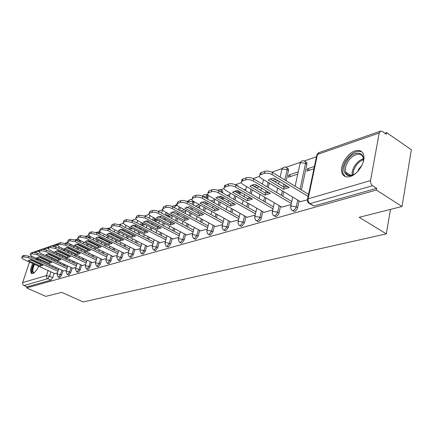 <?xml version="1.0" encoding="UTF-8"?>
<svg xmlns="http://www.w3.org/2000/svg" width="433" height="433" viewBox="0 0 433 433"><rect width="100%" height="100%" fill="white"/><g stroke="black" fill="none" stroke-linecap="round" stroke-linejoin="round"><path stroke-width="0.65" d="M292.724 210.725L294.527 211.472L295.371 211.066L296.908 209.42L297.639 207.645L296.253 206.822L295.057 209.247L293.141 210.654L291.496 210.005L290.494 207.445L291.285 206.032L296.253 206.822L297.709 200.046M274.241 215.964L276.027 216.684L276.828 216.294L278.311 214.692L279.031 212.96L277.656 212.165L276.492 214.53L274.652 215.894L273.147 215.336L272.092 212.679L272.833 211.391L277.656 212.165L279.123 205.594M256.645 220.944L258.414 221.647L259.178 221.274L260.401 220.029L261.315 218.021L259.957 217.252L258.815 219.558L257.05 220.879L255.676 220.402L254.572 217.669L255.275 216.484L259.957 217.252L261.429 210.871M239.877 225.696L241.625 226.378L244.434 222.843L243.086 222.097L240.283 225.636L239.021 225.22L237.874 222.427L238.54 221.344L243.086 222.097L244.569 215.894M223.883 230.226L225.609 230.892L228.326 227.444L226.995 226.719L224.278 230.167L223.125 229.809L221.945 226.973L222.573 225.977L226.995 226.719L228.478 220.684M208.609 234.551L210.308 235.2L212.939 231.844L211.629 231.135L208.993 234.502L207.932 234.188L206.725 231.319L207.32 230.405L211.629 231.135L213.112 225.263M194.006 238.691L195.678 239.325L198.233 236.045L196.934 235.357L194.379 238.643L193.405 238.372L192.176 235.482L192.739 234.637L196.934 235.357L198.417 229.631M180.031 242.648L181.676 243.27L184.155 240.066L182.872 239.4L180.393 242.604L179.495 242.372L178.255 239.465L178.78 238.691L182.872 239.4L184.35 233.815M166.645 246.442L168.264 247.048L170.667 243.92L169.4 243.27L166.997 246.404L166.164 246.198L164.913 243.286L165.411 242.572L169.4 243.27L170.878 237.82M153.812 250.079L155.398 250.675L157.736 247.611L156.486 246.978L154.148 250.041L153.379 249.863L152.124 246.951L152.595 246.29L156.486 246.978L157.958 241.657M141.494 253.57L143.058 254.155L145.331 251.156L144.097 250.539L141.824 253.538L141.109 253.381L139.848 250.474L140.292 249.863L144.097 250.539L145.558 245.343M129.667 256.926L131.199 257.494L133.413 254.561L132.189 253.96L129.981 256.893L129.321 256.753L128.054 253.857L128.477 253.294L132.189 253.96L133.651 248.878M118.296 260.146L119.806 260.704L121.96 257.835L120.753 257.245L118.599 260.119L117.982 259.995L116.721 257.115L117.121 256.59L120.753 257.245L122.203 252.277M107.357 263.248L108.84 263.794L110.94 260.985L109.749 260.406L107.649 263.221L107.075 263.112L105.82 260.249L106.199 259.757L109.749 260.406L111.189 255.54M96.83 266.235L98.286 266.771L100.332 264.016L99.152 263.453L97.111 266.208L96.575 266.111L95.325 263.264L95.682 262.809L99.152 263.453L100.586 258.685M86.687 269.11L88.121 269.635L90.113 266.934L88.949 266.382L86.952 269.088L86.459 269.001L85.209 266.176L85.55 265.754L88.949 266.382L90.373 261.716M76.912 271.881L78.313 272.395L80.262 269.748L79.115 269.212L77.166 271.859L76.701 271.783L75.461 268.98L75.786 268.59L79.115 269.212L80.527 264.633M67.478 274.554L68.858 275.063L70.758 272.46L69.621 271.935L67.721 274.538L67.288 274.468L66.054 271.691L66.363 271.323L69.621 271.935L71.028 267.448M58.374 277.136L59.732 277.634L61.589 275.085L60.463 274.565L58.607 277.12L58.201 277.06L56.977 274.305L57.27 273.965L60.463 274.565L61.859 270.165M36.345 258.387L35.484 259.275M34.05 261.196L33.866 261.489M32.729 263.518C30.505 268.395 30.061 271.68 31.398 273.375L32.751 273.542C34.808 272.693 36.783 270.257 38.689 266.241M355.028 150.949C347.142 153.298 339.472 166.131 341.918 172.837C343.207 176.393 345.94 177.627 350.118 176.534C357.799 174.537 365.771 161.861 363.644 154.971C362.372 150.982 359.498 149.645 355.028 150.949M402.019 206.492L359.222 217.296L386.312 233.858L83.136 301.947L61.719 292.362L45.795 296.378L26.592 287.918L376.369 190.044L402.019 206.492L411.35 149.753L386.599 132.601L384.834 133.212M316.463 156.768L304.296 160.957M300.41 162.294L285.937 167.279M282.137 168.589L271.837 172.139M259.454 176.404L253.094 178.596M241.224 182.683L235.823 184.545M223.904 188.653L220.586 189.795M207.418 194.33L206.005 194.818M202.574 196.003L202.227 196.122M188.669 200.793L186.856 201.415M175.343 205.383L172.182 206.471M162.435 209.832L158.164 211.299M148.757 214.541L144.757 215.921M135.675 219.049L131.919 220.343M123.151 223.363L119.622 224.581M111.14 227.504L108.645 228.364M99.617 231.471L98.448 231.877M76.262 239.519L75.158 239.898M67.131 242.664L65.096 243.368M39.522 264.087L39.63 263.762M40.193 261.445L40.334 260.228M386.599 132.601L386.312 134.23L382.361 131.502L380.656 131.102L379.2 133.007L370.561 180.545C370.345 182.731 371.021 184.453 372.591 185.692L310.023 203.607L308.226 202.855L307.138 200.127L307.235 199.375L308.123 198.855L370.561 180.545M376.369 190.044L376.678 188.323L372.591 185.692M62.125 248.277L61.675 249.662M60.901 252.087L60.744 252.574M59.981 254.961L59.57 256.249M58.818 258.598L58.688 258.999M57.935 261.348L57.557 262.544M55.981 267.453L55.63 268.563M54.109 273.299L52.729 277.613L49.595 276.189L47.782 278.7L23.907 285.536L22.722 284.313L22.576 282.819L29.487 262.035M31.084 257.245L31.463 256.103M33.352 252.233L39.549 250.063M23.907 285.536L26.938 286.873L26.592 287.918M70.568 248.84L70.476 249.132L70.893 248.991M63.575 270.961L66.52 270.219M79.991 245.17L79.802 245.787M72.782 268.265L75.932 267.464M89.755 241.338L89.544 242.031M82.313 265.478L85.691 264.612M100.553 237.663L99.693 237.95L101.555 238.87M92.202 262.587L95.812 261.656M102.453 259.584L106.312 258.588M113.1 256.471L117.224 255.394M131.453 228.11L131.167 229.1L132.52 228.651M124.152 253.235L128.569 252.082M145.152 224.483L142.663 225.306L143.188 223.471L145.142 224.483M135.648 249.873L140.368 248.634M156.356 219.087L155.144 219.493L157.119 220.532M155.144 219.493L154.695 221.101M147.604 246.377L152.654 245.04M170.104 214.514L167.587 215.353L169.59 216.419M167.587 215.353L167.365 216.164M160.053 242.729L165.455 241.3M173.027 238.935L178.807 237.398M186.558 234.978L192.739 233.322M207.78 203.266L207.629 203.862L208.397 203.607M200.685 230.843L207.299 229.068M222.779 197.286L222.351 199.001L224.532 198.282M215.439 226.524L222.53 224.619M239.352 191.467L238.247 191.835L240.364 193.058M238.247 191.835L237.934 193.102M230.876 222.01L238.469 219.959M257.132 185.551L254.339 186.477L256.482 187.738M247.032 217.279L255.178 215.071M263.973 212.322L272.709 209.951M298.234 171.869L288.871 174.986L291.063 176.323M288.871 174.986L288.378 177.211L297.742 174.115M281.742 207.12L291.117 204.565M314.418 166.483L307.425 168.81L309.638 170.191M307.425 168.81L306.937 171.084L313.936 168.773M300.415 201.659L307.078 199.9M305.693 161.931L306.889 162.684L306.937 164.215L301.417 190M299.089 200.869L297.639 207.645M287.344 168.221L288.416 168.881L288.481 170.472L286.186 180.783M285.25 184.988L284.768 187.164M283.75 191.727L282.771 196.138M280.492 206.389L279.031 212.96M269.348 183.137L268.325 187.581M267.399 191.597L267.08 192.977M265.949 197.903L265.018 201.946M262.782 211.645L261.315 218.021M253.494 184.718L253.202 185.957M252.26 189.908L251.292 193.984M250.377 197.832L250.231 198.455M248.975 203.737L248.087 207.461M245.906 216.646L244.434 222.843M237.376 190.482L236.883 192.496M235.953 196.284L235.038 200.03M232.775 209.269L231.936 212.695M229.799 221.415L228.326 227.444M221.994 190.617L222.686 191.018L222.708 193.01M221.777 196.717L221.285 198.666M220.37 202.303L219.504 205.745M217.301 214.514L216.505 217.675M214.416 225.972L212.939 231.844M207.407 195.619L208.029 195.97L207.743 199.169M206.822 202.731L206.373 204.49M205.469 207.986L204.652 211.163M202.498 219.504L201.746 222.416M199.705 230.324L198.233 236.045M194.206 201.767L193.416 204.988M192.512 208.419L192.095 210.005M191.202 213.372L190.428 216.3M188.333 224.245L187.619 226.941M185.627 234.486L184.155 240.066M180.485 207.553L179.69 210.498M178.797 213.799L178.412 215.239M177.535 218.481L176.805 221.187M174.759 228.77L174.082 231.265M172.139 238.475L170.667 243.92M167.273 213.004L166.526 215.721M165.65 218.909L165.292 220.208M164.426 223.336L163.739 225.842M161.742 233.084L161.103 235.395M159.203 242.296L157.736 247.611M154.597 218.167L153.888 220.678M153.028 223.758L152.697 224.933M151.848 227.953L151.198 230.275M149.25 237.208L148.649 239.352M146.787 245.96L145.331 251.156M142.419 223.071L141.753 225.398M140.904 228.37L140.601 229.43M139.762 232.359L139.15 234.507M137.25 241.149L136.682 243.135M134.863 249.484L133.413 254.561M130.717 227.731L130.089 229.891M129.251 232.77L128.974 233.723M128.146 236.559L127.567 238.556M125.716 244.926L125.175 246.772M123.405 252.867L121.96 257.835M119.454 232.175L118.864 234.177M118.041 236.965L117.787 237.825M116.975 240.569L116.423 242.42M114.615 248.542L114.112 250.258M112.374 256.12L110.94 260.985M109.592 233.149L109.446 233.652M108.618 236.407L108.061 238.269M107.249 240.97L107.016 241.744M106.215 244.407L105.701 246.128M103.931 252.011L103.455 253.608M101.76 259.253L100.332 264.016M99.227 237.003L98.989 237.777M98.177 240.45L97.647 242.177M96.851 244.802L96.64 245.495M95.85 248.082L95.363 249.684M93.642 255.346L93.192 256.829M91.536 262.268L90.113 266.934M90.324 236.586L89.94 238.394M89.128 241.029L88.911 241.722M88.11 244.32L87.618 245.922M86.827 248.472L86.638 249.089M85.864 251.605L85.404 253.089M83.721 258.55L83.293 259.924M81.675 265.175L80.262 269.748M80.679 240.705L80.186 242.318M79.385 244.872L79.19 245.495M78.4 248.017L77.935 249.505M77.161 251.99L76.987 252.536M76.224 254.983L75.791 256.363M74.146 261.629L73.745 262.912M72.159 267.978L70.758 272.46M71.245 244.575L70.768 246.068M69.984 248.558L69.81 249.105M69.031 251.562L68.593 252.948M67.829 255.362L67.678 255.849M66.92 258.23L66.514 259.513M64.907 264.595L64.528 265.786M62.98 270.685L61.589 275.085M390.463 209.41L386.312 233.858M54.688 273.559L57.437 272.871M275.837 179.322L272.622 180.393M262.49 183.765L262.1 183.895M245.857 189.302L244.185 189.86M229.972 194.585L227.141 195.532M214.795 199.64L210.903 200.934M199.543 204.717L195.418 206.086M184.485 209.729L180.637 211.006M147.951 221.885L147.28 222.113M136.016 225.858L134.576 226.34M123.708 229.955L122.398 230.394M111.898 233.885L110.707 234.285M83.428 243.362L82.784 243.579M73.989 246.507L72.625 246.956M64.815 249.56L62.839 250.214M238.177 186.369L237.235 185.394M110.437 229.939L109.944 229.008M100.05 234.291L99.731 232.51M376.678 188.323L313.99 205.984L309.611 203.683M26.938 286.873L50.915 280.119L52.729 277.613M80.127 245.944L81.003 245.657M90.529 242.512L91.504 242.188M101.344 238.94L102.426 238.588M112.596 235.227L113.349 234.978M154.965 221.241L158.337 220.132M168.507 216.776L172.112 215.585M182.661 212.105L185.838 211.055M197.47 207.212L199.748 206.46M212.976 202.097L214.275 201.664M238.767 193.583L241.473 192.69M256.325 187.787L259.275 186.812M274.787 181.692L278.008 180.631M41.573 264.655L40.805 264.671L30.126 259.768M21.769 257.483L22.521 255.887L24.086 255.346L28.887 256.233L58.401 269.84M40.339 266.106L42.943 265.283L30.889 259.746L28.329 260.601L40.339 266.106L40.805 264.671M57.946 271.269L28.399 257.684L23.599 256.791L22.034 257.332L21.655 257.814L23.577 259.329L54.839 273.629M50.423 261.857L49.557 261.884L38.721 256.866M30.294 254.534L31.062 252.91L32.686 252.342L37.579 253.245L67.483 267.161M49.086 263.34L51.781 262.49L39.582 256.834L36.929 257.722L49.086 263.34L49.557 261.884M67.023 268.617L37.092 254.718L32.194 253.814L30.575 254.377L30.175 254.891L32.096 256.423L63.732 271.031M59.586 258.961L58.623 258.999L47.63 253.857M39.127 251.476L39.912 249.819L41.59 249.235L46.591 250.15L76.89 264.39M58.146 260.477L60.945 259.594L48.593 253.814L45.844 254.734L58.146 260.477L58.623 258.999M76.43 265.867L46.098 251.649L41.097 250.729L39.419 251.313L38.997 251.865L40.918 253.413L72.939 268.341M35.068 262.035L35.257 261.754M36.794 259.881L37.785 259.053M38.699 259.475L37.557 260.233M35.955 262.073L35.755 262.355M33.53 263.881C31.349 268.649 30.889 271.897 32.156 273.634M37.151 258.761L36.291 259.648M34.851 261.564L34.667 261.851M34.272 272.649C31.485 272.996 31.36 270.132 33.904 264.054M34.58 264.363C32.762 268.308 32.394 270.971 33.476 272.352L34.407 272.53M358.14 170.943C348.89 181.47 339.218 173.011 346.568 161.46C353.902 148.097 368.856 151.961 361.631 165.866M363.309 160.654L363.098 157.769C361.707 151.35 352.121 154.186 347.726 162.088C345.599 165.834 344.922 169.157 345.686 172.053C346.985 175.425 349.707 176.215 353.848 174.429M357.755 171.349L358.897 168.886L361.869 165.363M362.026 151.994C356.494 150.013 351.001 153.028 345.539 161.038C342.893 165.709 342.054 169.839 343.017 173.438L345.198 176.561M69.085 255.957L68.013 256.006L56.869 250.739M48.285 248.304L49.086 246.621L50.829 246.009L55.933 246.94L86.638 261.516M67.543 257.511L70.438 256.596L57.935 250.68L55.083 251.638L67.543 257.511L68.013 256.006M86.178 263.02L55.44 248.461L50.336 247.53L48.593 248.136L48.144 248.731L50.071 250.296L82.476 265.553M78.936 252.84L77.756 252.904L66.455 247.508M57.789 245.013L58.607 243.297L60.42 242.664L65.632 243.606L96.754 258.539M77.28 254.431L80.289 253.484L67.629 247.432L64.674 248.423L77.28 254.431L77.756 252.904M96.288 260.065L65.139 245.154L59.922 244.212L58.109 244.84L57.638 245.479L59.565 247.059L92.364 262.663M89.16 249.603L87.867 249.684L76.408 244.152M67.656 241.598L68.495 239.844L70.373 239.189L75.705 240.142L107.249 255.448M87.39 251.237L90.513 250.252L77.696 244.06L74.622 245.089L87.39 251.237L87.867 249.684M106.783 257.002L75.207 241.722L69.875 240.764L67.992 241.414L67.499 242.107L69.415 243.698L102.621 259.665M99.785 246.236L98.367 246.339L86.752 240.667M77.913 238.047L78.768 236.261L80.722 235.579L86.172 236.548L118.155 252.239M97.89 247.92L101.133 246.897L88.159 240.553L84.965 241.625L97.89 247.92L98.367 246.339M117.689 253.825L85.674 238.15L80.219 237.181L78.265 237.858L77.74 238.605L79.656 240.207L113.267 256.553M110.821 242.74L109.284 242.864L97.501 237.04M88.576 234.356L89.447 232.532L91.482 231.823L97.057 232.802L129.483 248.91M108.802 244.472L112.174 243.406L99.038 236.911L95.715 238.026L108.802 244.472L109.284 242.864M129.018 250.523L96.559 234.437L90.979 233.457L88.944 234.161L88.386 234.962L90.297 236.575L124.325 253.321M122.306 239.103L120.634 239.249L108.688 233.273M99.677 230.513L100.564 228.656L102.681 227.915L108.391 228.911L141.272 245.446M120.152 240.889L123.659 239.779L110.355 233.116L106.897 234.275L120.152 240.889L120.634 239.249M140.806 247.091L107.887 230.572L102.177 229.577L100.061 230.313L99.471 231.179L101.371 232.797L135.821 249.96M134.257 235.308L132.444 235.482L120.342 229.349M111.232 226.513L112.142 224.613L114.35 223.845L120.195 224.851L153.542 241.847M131.962 237.154L135.616 236.001L122.144 229.165L118.545 230.372L131.962 237.154L132.444 235.482M153.076 243.519L119.692 226.546L113.841 225.539L111.633 226.302L111.01 227.244L112.899 228.868L147.783 246.464M146.717 231.363L144.752 231.563L132.487 225.263M123.281 222.34L124.211 220.402L126.512 219.601L132.503 220.619L166.332 238.096M144.27 233.268L148.081 232.061L134.436 225.046L130.679 226.307L144.27 233.268L144.752 231.563M165.866 239.801L132 222.351L126.003 221.328L123.703 222.124L123.042 223.147L124.915 224.765L160.237 242.826M159.701 227.238L157.585 227.477L145.152 221.003M135.854 217.983L136.801 216.007L139.204 215.169L145.353 216.208L179.663 234.188M157.103 229.214L161.076 227.958L147.263 220.749L143.339 222.064L157.103 229.214L157.585 227.477M179.197 235.925L144.849 217.972L138.695 216.933L136.292 217.761L135.594 218.876L137.45 220.494L173.211 239.032M173.26 222.935L170.975 223.212L158.381 216.554M148.984 213.442L149.953 211.418L152.459 210.546C154.267 210.108 156.373 210.46 158.77 211.596L193.578 230.112M170.494 224.981L174.645 223.672L160.654 216.262L156.557 217.637L170.494 224.981L170.975 223.212M193.118 231.888L158.267 213.393C155.864 212.262 153.758 211.91 151.951 212.338L149.445 213.209L148.703 214.422L150.538 216.029L186.747 235.076M187.424 218.438L184.967 218.757L172.199 211.905M162.705 208.69L163.696 206.622L166.321 205.707C168.204 205.253 170.364 205.605 172.794 206.774L208.116 225.858M184.485 220.559L188.82 219.19L174.651 211.569L170.369 213.004L184.485 220.559L184.967 218.757M207.656 227.666L172.291 208.609C169.855 207.445 167.695 207.088 165.812 207.537L163.187 208.446L162.402 209.772L164.21 211.364L200.874 230.946M202.238 213.734L199.591 214.097L186.661 207.044M177.065 203.716L178.077 201.605L180.821 200.647C182.786 200.165 185.005 200.528 187.478 201.729L223.32 221.42M199.11 215.937L203.651 214.508L189.302 206.66L184.815 208.165L199.11 215.937L199.591 214.097M222.865 223.266L186.975 203.602C184.501 202.4 182.282 202.043 180.317 202.514L177.568 203.467L176.74 204.912L178.515 206.487L215.634 226.632M217.75 208.809L214.898 209.22L201.805 201.957M192.111 198.503L193.14 196.349L196.019 195.343C198.07 194.839 200.349 195.202 202.861 196.441L239.238 216.776M214.422 211.104L219.174 209.599L204.647 201.518L199.949 203.093L214.422 211.104L214.898 209.22M238.783 218.66L202.363 198.352C199.851 197.118 197.567 196.755 195.516 197.253L192.636 198.249L191.754 199.835L193.497 201.377L231.076 222.118M234.004 203.645L230.935 204.111L217.675 196.625M207.883 193.042L208.933 190.834L211.954 189.784C214.097 189.248 216.446 189.622 218.995 190.893L255.914 211.916M230.464 206.032L235.444 204.463L220.733 196.127L215.807 197.778L230.464 206.032L230.935 204.111M255.465 213.837L218.497 192.847C215.948 191.581 213.599 191.207 211.45 191.732L208.43 192.777L207.504 194.514L209.199 196.025L247.238 217.393M251.059 198.222L247.757 198.758L234.334 191.029M224.44 187.305L224.348 186.136L224.77 185.448L228.689 183.944C230.935 183.381 233.349 183.754 235.942 185.07L273.412 206.822M247.286 200.717L252.52 199.066L237.625 190.466L232.451 192.203L247.286 200.717L247.757 198.758M272.969 208.787L235.449 187.072C232.857 185.757 230.437 185.378 228.191 185.936L224.797 187.121L223.948 187.819L224.034 188.94L225.674 190.401L264.179 212.441M268.974 192.528L265.424 193.129L251.838 185.156M241.847 181.281L241.679 180.166L242.128 179.403L246.28 177.801C248.634 177.211 251.124 177.59 253.754 178.948L291.788 201.48M264.958 195.137L270.457 193.399L255.383 184.518C252.753 184.664 250.94 185.27 249.938 186.342L264.958 195.137L265.424 193.129M291.355 203.488L253.267 180.994C250.631 179.635 248.141 179.257 245.787 179.841L242.209 181.091L241.284 181.865L241.408 183.089L242.989 184.496L281.953 207.245M287.821 186.531L283.994 187.213L270.252 178.975M260.168 174.937L260.179 174.872C259.594 173.85 259.962 173.081 261.283 172.567L264.796 171.338C267.264 170.716 269.835 171.1 272.509 172.502L308.567 194.33M283.534 189.264L289.325 187.44L274.067 178.255C271.334 178.418 269.423 179.056 268.336 180.177L283.534 189.264L283.994 187.213M308.134 196.387L272.027 174.596C269.353 173.195 266.782 172.805 264.309 173.427L260.79 174.645C259.475 175.154 259.107 175.922 259.692 176.945L261.202 178.288L300.632 201.789M379.2 133.007L317.449 154.44L308.123 198.855C307.868 200.896 308.502 202.482 310.023 203.607L313.99 205.984M59.056 246.794L58.601 248.206M57.806 250.68L57.665 251.113M56.896 253.505L56.479 254.799M55.722 257.148L55.586 257.581M54.839 259.903L54.45 261.099M52.869 266.014L52.512 267.123M50.986 271.87L49.595 276.189L46.461 275.594L48.09 270.544M49.627 265.797L49.984 264.687M51.581 259.762L51.965 258.566M52.718 256.239L52.858 255.811M53.622 253.451L54.038 252.163M55.754 246.853L56.333 245.067L53.4 246.085M48.447 247.8L44.096 249.311M39.289 250.983L35.127 252.428M22.64 282.576L46.461 275.594L46.461 277.158L47.148 278.273L50.915 280.119M306.937 164.215L305.59 163.365L300.042 189.172M288.481 170.472L287.144 169.649L284.844 179.966M283.902 184.177L283.317 186.807M282.397 190.921L281.412 195.332M268.022 182.347L266.993 186.791M266.062 190.812L265.532 193.123M264.606 197.118L263.67 201.166M250.945 189.145L249.976 193.215M249.056 197.069L248.666 198.698M247.649 202.98L246.761 206.703M235.855 190.65L235.584 191.749M234.654 195.543L233.733 199.283M232.83 202.98L232.586 203.97M231.466 208.533L230.621 211.959M222.773 192.75L221.431 192.279M220.457 196.144L220.002 197.941M219.087 201.578L218.216 205.026M217.323 208.571L217.225 208.95M216.002 213.799L215.206 216.96M208.116 197.719L206.855 197.01L206.481 198.46M205.556 202.027L205.101 203.786M204.197 207.283L203.375 210.46M201.215 218.806L200.463 221.723M194.081 202.476L192.831 201.789L192.165 204.3M191.256 207.732L190.834 209.323M189.946 212.69L189.167 215.623M187.061 223.569L186.347 226.27M179.251 206.882L178.45 209.832M177.557 213.133L177.167 214.573M176.291 217.815L175.56 220.527M173.503 228.11L172.827 230.605M166.055 212.349L165.303 215.071M164.421 218.254L164.064 219.558M163.198 222.686L162.505 225.198M160.502 232.44L159.864 234.756M153.39 217.528L152.681 220.045M151.815 223.125L151.485 224.299M150.63 227.325L149.975 229.647M148.026 236.58L147.42 238.724M141.223 222.448L140.557 224.781M139.702 227.753L139.399 228.813M138.56 231.742L137.943 233.896M136.038 240.537L135.469 242.529M129.532 227.125L128.904 229.29M128.065 232.169L127.784 233.122M126.956 235.958L126.376 237.955M124.52 244.331L123.979 246.177M118.285 231.585L117.695 233.587M116.867 236.375L116.612 237.235M115.795 239.985L115.248 241.836M113.435 247.963L112.926 249.673M107.46 235.833L106.902 237.69M106.085 240.396L105.852 241.17M105.051 243.839L104.537 245.56M102.767 251.443L102.285 253.04M97.03 239.887L96.505 241.614M95.704 244.244L95.493 244.932M94.703 247.524L94.215 249.121M92.483 254.793L92.034 256.271M90.145 237.717L89.019 237.165L88.814 237.841M87.969 240.559L87.78 241.17M86.979 243.768L86.481 245.37M85.696 247.925L85.501 248.542M84.727 251.059L84.267 252.547M82.579 258.008L82.151 259.383M80.608 240.954L79.499 240.412L79.071 241.776M78.27 244.336L78.075 244.954M77.285 247.481L76.814 248.97M76.04 251.454L75.867 252.001M75.098 254.447L74.665 255.833M73.02 261.099L72.614 262.382M70.141 244.044L69.67 245.538M68.879 248.028L68.706 248.58M67.927 251.037L67.488 252.423M66.72 254.837L66.568 255.324M65.811 257.705L65.405 258.988M63.792 264.076L63.413 265.267M68.143 242.924L67.142 242.978L66.612 244.077M79.569 240.163L76.273 239.833L75.954 240.261M89.187 235.909L89.019 237.165L86.097 236.51M98.616 231.947L98.913 233.723M108.818 228.435L109.289 229.36M192.956 201.053L192.831 201.789L188.804 201.134L188.22 202.135M206.232 194.92L206.768 195.261L206.855 197.01L202.704 196.355M220.819 189.898L221.415 190.287L221.496 192.019L219.872 191.397M236.066 184.653L236.889 185.622M286.213 167.403L287.084 168.058L287.144 169.649L282.408 168.946L281.645 170.358L280.119 177.108M304.583 161.087L305.541 161.834L305.59 163.365L300.713 162.651L299.901 164.194L295.117 186.19M162.624 210.14L161.552 213.074M177.346 205.68L175.457 205.724L174.607 207.753M307.565 199.093L316.593 156.129L318.915 152.638L380.412 131.188M58.152 243.66L56.333 245.067L57.724 245.078M28.399 257.684L28.887 256.233M23.599 256.791L24.086 255.346M22.034 257.332L22.521 255.887M37.092 254.718L37.579 253.245M32.194 253.814L32.686 252.342M30.575 254.377L31.062 252.91M46.098 251.649L46.591 250.15M41.097 250.729L41.59 249.235M39.419 251.313L39.912 249.819M352.105 175.105C351.818 172.415 352.57 169.514 354.367 166.396C356.835 162.424 359.812 159.896 363.287 158.814M363.341 159.712C360.153 160.887 357.442 163.279 355.206 166.889L353.431 170.965L352.971 174.813M55.44 248.461L55.933 246.94M50.336 247.53L50.829 246.009M48.593 248.136L49.086 246.621M65.139 245.154L65.632 243.606M59.922 244.212L60.42 242.664M58.109 244.84L58.607 243.297M75.207 241.722L75.705 240.142M69.875 240.764L70.373 239.189M67.992 241.414L68.495 239.844M85.674 238.15L86.172 236.548M80.219 237.181L80.722 235.579M78.265 237.858L78.768 236.261M96.559 234.437L97.057 232.802M90.979 233.457L91.482 231.823M88.944 234.161L89.447 232.532M107.887 230.572L108.391 228.911M102.177 229.577L102.681 227.915M100.061 230.313L100.564 228.656M119.692 226.546L120.195 224.851M113.841 225.539L114.35 223.845M111.633 226.302L112.142 224.613M132 222.351L132.503 220.619M126.003 221.328L126.512 219.601M123.703 222.124L124.211 220.402M144.849 217.972L145.353 216.208M138.695 216.933L139.204 215.169M136.292 217.761L136.801 216.007M158.267 213.393L158.77 211.596M151.951 212.338L152.459 210.546M149.445 213.209L149.953 211.418M172.291 208.609L172.794 206.774M165.812 207.537L166.321 205.707M163.187 208.446L163.696 206.622M186.975 203.602L187.478 201.729M180.317 202.514L180.821 200.647M177.568 203.467L178.077 201.605M202.363 198.352L202.861 196.441M195.516 197.253L196.019 195.343M192.636 198.249L193.14 196.349M218.497 192.847L218.995 190.893M211.45 191.732L211.954 189.784M208.43 192.777L208.933 190.834M235.449 187.072L235.942 185.07M228.191 185.936L228.689 183.944M225.014 187.034L225.512 185.048M253.267 180.994L253.754 178.948M245.787 179.841L246.28 177.801M242.448 180.999L242.94 178.97M272.027 174.596L272.509 172.502M264.309 173.427L264.796 171.338M260.79 174.645L261.283 172.567M31.918 273.607L31.398 273.375M67.521 242.188L66.92 243.108M57.053 274.073L58.753 268.736M60.317 263.827L60.696 262.636M62.32 257.543L62.731 256.255M63.489 253.868L63.646 253.381M64.42 250.967L64.858 249.576M99.985 232.635L98.848 232.066L95.964 232.337M110.22 229.149L109.073 228.57L106.989 228.326M208.029 195.97L206.768 195.261C205.026 194.201 203.586 194.52 202.449 196.225M222.686 191.018L219.829 189.611L217.696 190.287M238.009 185.844L234.405 184.366M288.416 168.881L287.084 168.058C284.892 166.461 283.144 166.862 281.829 169.254M306.889 162.684L305.541 161.834C303.295 160.102 301.476 160.486 300.091 162.981M77.718 238.453L76.04 239.969M66.135 271.437L67.857 265.97M69.453 260.893L69.859 259.611M71.521 254.339L71.954 252.953M72.728 250.501L72.901 249.955M73.686 247.465L74.151 245.976M88.511 235.227L85.674 236.321M75.548 268.704L77.285 263.107M78.92 257.851L79.353 256.471M81.052 251.005L81.512 249.516M82.297 246.994L82.492 246.377M83.282 243.822L83.786 242.215M85.301 265.873L87.06 260.141M88.733 254.691L89.187 253.208M90.93 247.53L91.423 245.928M92.218 243.335L92.429 242.642M93.236 240.012L93.766 238.285M95.422 262.939L97.198 257.061M98.913 251.4L99.395 249.809M101.176 243.909L101.701 242.188M102.507 239.514L102.74 238.745M103.563 236.034L104.126 234.172M105.928 259.892L107.725 253.857M109.473 247.985L109.987 246.263M111.817 240.131L112.369 238.274M113.186 235.525L113.446 234.664M114.28 231.871L114.875 229.863M116.834 256.726L118.653 250.528M120.444 244.418L120.991 242.572M122.864 236.185L123.448 234.188M124.282 231.346L124.563 230.394M125.408 227.509L126.046 225.344M128.179 253.435L130.014 247.07M131.854 240.71L132.428 238.718M133.369 235.438L133.516 234.935M134.349 232.061L134.966 229.907M135.816 226.973L136.119 225.912M136.98 222.93L137.656 220.597M139.978 250.009L141.835 243.465M143.713 236.835L144.324 234.686M145.212 231.552L145.45 230.713M146.294 227.742L146.949 225.42M147.81 222.383L148.146 221.209M149.017 218.129L149.748 215.553M162.478 209.918L162.299 210.324M152.264 246.447L154.137 239.709M156.064 232.792L156.708 230.475M157.547 227.455L157.872 226.286M158.727 223.217L159.425 220.706M160.297 217.566L160.659 216.267M176.659 204.257L175.084 205.935M165.065 242.729L166.959 235.79M168.93 228.564L169.612 226.064M170.461 222.941L170.819 221.642M171.684 218.465L172.426 215.753M173.308 212.5L173.541 211.645M191.646 199.51C190.114 199.294 189.037 199.905 188.404 201.356M178.418 238.859L180.328 231.698M182.347 224.137L183.067 221.436M183.933 218.2L184.312 216.765M185.194 213.474L185.979 210.535M192.355 234.816L194.282 227.422M196.349 219.499L197.112 216.576M197.984 213.22L198.401 211.634M199.294 208.219L200.122 205.036M206.914 230.589L208.858 222.952M210.974 214.638L211.78 211.472M212.668 207.986L213.117 206.232M214.021 202.676L214.898 199.223M222.145 226.167L224.099 218.27M226.27 209.523L227.119 206.092M228.018 202.465L228.5 200.528M229.42 196.826L230.345 193.075M238.09 221.544L240.061 213.361M242.28 204.149L243.178 200.419M244.088 196.642L244.602 194.498M245.533 190.639L246.518 186.558M254.799 216.695L256.78 208.208M259.053 198.487L260 194.428M260.92 190.488L261.472 188.106M262.414 184.079L263.453 179.625M272.33 211.607L274.322 202.79M276.644 192.506L277.645 188.084M278.571 183.96L279.166 181.324M290.749 206.26L292.746 197.085M318.542 152.784L316.788 154.792M57.432 243.828L51.505 245.895M48.707 246.87L42.245 249.121M33.898 272.541L33.476 272.352M350.844 175.354L345.686 172.053"/></g></svg>
